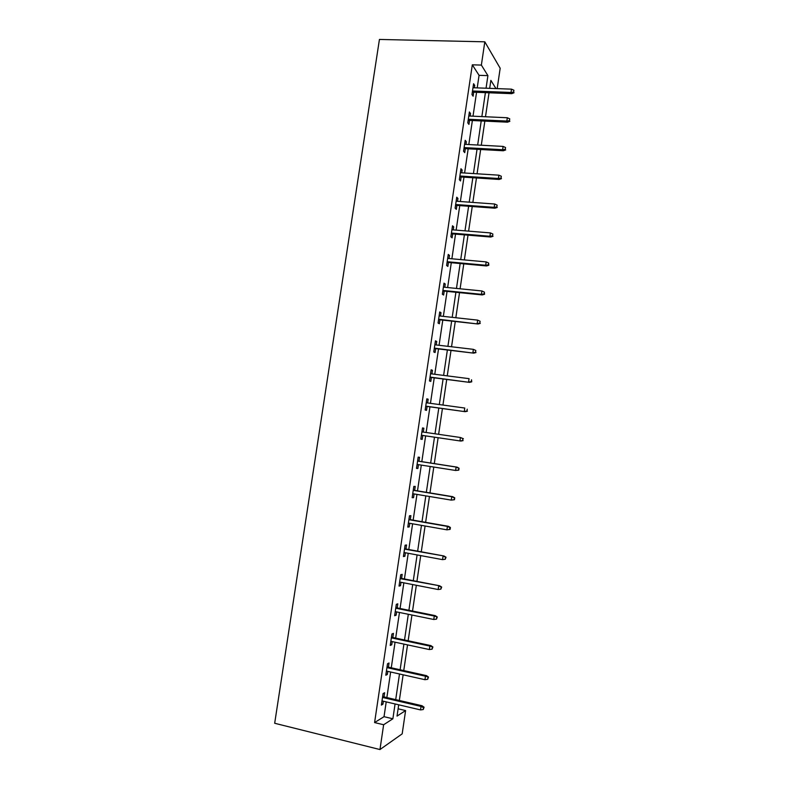 <?xml version="1.0" encoding="UTF-8"?>
<svg xmlns="http://www.w3.org/2000/svg" width="789" height="789" viewBox="0 0 789 789"><rect width="100%" height="100%" fill="white"/><g stroke="black" fill="none" stroke-linecap="round" stroke-linejoin="round"><path stroke-width="1.18" d="M398.11 708.808L405.605 710.573L402.183 733.849L379.963 749.55L274.68 723.266L379.43 39.45L484.811 41.817L481.369 65.083L472.315 64.816L374.588 722.566L384.026 716.678L386.216 701.885M484.811 41.817L500.177 68.258L497.178 88.624M386.857 697.565L390.644 672.001M391.275 667.8L395.062 642.197M395.674 638.104L399.471 612.481M400.062 608.497L403.86 582.844M404.432 578.968L408.238 553.286M408.801 549.519L412.608 523.807M413.15 520.148L416.967 494.417M417.489 490.866L421.306 465.096M421.819 461.654L425.636 435.883M426.139 432.49L429.946 406.828M430.459 403.347L434.236 377.852M434.769 374.282L438.526 348.945M439.059 345.286L442.797 320.127M443.349 316.379L447.057 291.378M447.619 287.551L451.298 262.707M451.88 258.792L455.539 234.116M456.131 230.122L459.76 205.604M460.372 201.52L463.981 177.17M464.593 172.998L468.183 148.805M468.814 144.555L472.374 120.52M473.015 116.18L476.556 92.313M477.207 87.885L479.071 75.33L472.315 64.816M474.357 87.786L474.712 85.399L473.587 83.703L471.97 94.562L473.114 96.209L473.706 92.205M470.165 116.052L470.54 113.547L469.386 111.969L467.769 122.857L468.932 124.386L469.524 120.382M465.964 144.397L466.348 141.764L465.185 140.304L463.567 151.232L464.741 152.642L465.332 148.648M461.743 172.811L462.157 170.069L460.963 168.728L459.346 179.675L460.539 180.967L461.131 176.983M457.521 201.313L457.945 198.443L456.742 197.211L455.105 208.197L456.328 209.371L456.92 205.396M453.281 229.885L453.724 226.897L452.501 225.782L450.864 236.789L452.097 237.854L452.689 233.879M449.03 258.536L449.493 255.419L448.251 254.433L446.613 265.469L447.866 266.416L448.448 262.451M444.769 287.265L445.252 284.02L443.99 283.152L442.343 294.218L443.615 295.047L444.207 291.092M440.499 316.073L441.002 312.71L439.71 311.951L438.063 323.056L439.355 323.756L439.946 319.811M436.218 344.951L436.731 341.469L435.429 340.838L433.772 351.963L435.084 352.545L435.676 348.61M431.918 373.917L432.451 370.297L431.129 369.794L429.472 380.949L430.804 381.412L431.386 377.477M427.608 402.952L428.161 399.214L426.819 398.83L425.163 410.014L426.514 410.359L427.096 406.434M423.289 432.076L423.861 428.21L422.5 427.944L420.833 439.167L422.204 439.384L422.786 435.469M418.969 461.21L419.551 457.285L418.17 457.137L416.503 468.39L417.894 468.488L418.456 464.652M414.639 490.393L415.231 486.428L413.821 486.418L412.154 497.691L413.564 497.662L414.117 493.944M410.3 519.655L410.891 515.661L409.471 515.769L407.785 527.082L409.225 526.924L409.757 523.304M405.95 548.996L406.542 544.972L405.102 545.199L403.416 556.551L404.875 556.265L405.388 552.754M401.581 578.416L402.183 574.362L400.723 574.717L399.037 586.089L400.506 585.685L401.009 582.282M397.212 607.915L397.814 603.832L396.325 604.315L394.638 615.726L396.127 615.193L396.62 611.899M392.823 637.502L393.435 633.389L391.926 633.991L390.23 645.432L391.738 644.771L392.212 641.585M388.425 667.159L389.036 663.016L387.507 663.756L385.801 675.226L387.34 674.437L387.803 671.36M384.006 696.904L384.628 692.732L383.079 693.6L381.373 705.1L382.931 704.183L383.365 701.224M379.963 749.55L383.632 724.746L392.873 718.789L395.072 703.956M374.588 722.566L383.632 724.746M398.701 704.804L397.025 716.106L405.605 710.573M495.965 88.575L490.866 80.37L489.683 88.348M489.032 92.786L485.491 116.752M484.85 121.111L481.29 145.235M480.659 149.506L477.069 173.787M476.457 177.979L472.848 202.418M472.246 206.521L468.607 231.138M468.015 235.152L464.356 259.926M463.784 263.851L460.095 288.794M459.533 292.64L455.825 317.74M455.273 321.498L451.545 346.766M451.002 350.434L447.245 375.87M446.722 379.45L442.945 405.053M442.422 408.544L438.625 434.315M438.122 437.717L434.295 463.597M433.792 467.049L429.966 492.918M429.443 496.488L425.626 522.328M425.084 525.997L421.277 551.817M420.724 555.594L416.917 581.385M416.336 585.27L412.539 611.031M411.947 615.035L408.15 640.767M407.538 644.879L403.751 670.571M403.13 674.802L399.333 700.464M486.054 88.21L487.918 75.626L481.369 65.083M395.703 699.626L399.5 673.984M400.122 669.762L403.909 644.1M404.52 639.987L408.317 614.286M408.909 610.291L412.706 584.57M413.288 580.684L417.095 554.923M417.647 551.146L421.454 525.366M421.997 521.697L425.813 495.887M426.336 492.326L430.163 466.486M430.666 463.035L434.492 437.185M434.995 433.782L438.792 408.051M439.305 404.56L443.093 378.986M443.615 375.406L447.373 350M447.915 346.332L451.643 321.093M452.196 317.346L455.904 292.275M456.466 288.429L460.155 263.526M460.727 259.591L464.386 234.846M464.977 230.842L468.617 206.254M469.218 202.162L472.828 177.742M473.449 173.56L477.029 149.299M477.661 145.038L481.221 120.934M481.862 116.585L485.403 92.648M479.071 75.33L487.918 75.626M384.026 716.678L392.873 718.789M473.341 85.35L474.712 85.399M469.169 113.478L470.54 113.547M464.977 141.695L466.348 141.764M460.776 169.98L462.157 170.069M456.575 198.345L457.945 198.443M452.353 226.778L453.724 226.897M448.122 255.301L449.493 255.419M443.882 283.892L445.252 284.02M439.621 312.562L441.002 312.71M435.36 341.302L436.731 341.469M431.08 370.13L432.451 370.297M426.79 399.027L428.161 399.214M422.49 428.013L423.861 428.21M416.513 468.272L417.894 468.488M412.183 497.435L413.564 497.662M407.844 526.687L409.225 526.924M403.495 556.008L404.875 556.265M399.135 585.418L400.506 585.685M394.756 614.907L396.127 615.193M390.368 644.475L391.738 644.771M385.969 674.131L387.34 674.437M381.56 703.857L382.931 704.183M472.335 92.145L511.726 93.654L511.016 92.451L472.503 90.991M513.659 92.076L513.925 90.242L513.659 92.076L511.016 92.451L511.499 89.147L472.986 87.737M511.726 93.654L514.053 92.747M513.925 90.242L511.499 89.147M468.153 120.322L507.544 122.177L506.824 121.052L468.311 119.257M509.467 120.678L509.733 118.843L509.467 120.678L506.824 121.052L507.307 117.748L468.794 115.993M507.544 122.177L509.872 121.299M509.733 118.843L507.307 117.748M463.962 148.569L503.362 150.768L502.623 149.732L464.1 147.592M505.266 149.358L505.542 147.523L505.266 149.358L502.623 149.732L503.106 146.419L464.593 144.318M503.362 150.768L505.67 149.94M505.542 147.523L503.106 146.419M459.75 176.894L499.161 179.448L498.401 178.492L459.888 176.006M501.054 178.127L501.331 176.272L501.054 178.127L498.401 178.492L498.895 175.178L460.372 172.732M499.161 179.448L501.469 178.649M501.331 176.272L498.895 175.178M455.539 205.288L494.94 208.197L494.18 207.339L455.657 204.509M496.833 206.965L497.109 205.11L496.833 206.965L494.18 207.339L494.664 204.006L456.15 201.215M494.94 208.197L497.257 207.448M497.109 205.11L494.664 204.006M451.318 233.771L490.719 237.025L489.939 236.256L451.416 233.071M492.602 235.881L492.869 234.027L492.602 235.881L489.939 236.256L490.433 232.913L451.91 229.777M490.719 237.025L493.026 236.315M492.869 234.027L490.433 232.913M447.077 262.323L486.488 265.942L485.689 265.252L447.166 261.721M488.352 264.877L488.795 265.262L488.628 263.013L488.352 264.877L485.689 265.252L486.182 261.899L447.659 258.407M486.488 265.942L488.795 265.262M488.628 263.013L486.182 261.899M442.826 290.954L482.237 294.928L481.428 294.327L442.905 290.441M484.091 293.952L484.545 294.287L484.367 292.088L484.091 293.952L481.428 294.327L481.921 290.963L443.398 287.127M482.237 294.928L484.545 294.287M484.367 292.088L481.921 290.963M438.566 319.653L477.976 323.993L438.635 319.249M479.83 323.105L480.097 321.241L479.83 323.105L477.158 323.48L477.651 320.117L439.128 315.916M477.976 323.993L480.274 323.391M480.097 321.241L477.651 320.117M434.295 348.442L473.706 353.147L434.344 348.127M475.54 352.348L475.816 350.474L475.54 352.348L472.867 352.722L473.37 349.34L434.838 344.793M473.706 353.147L476.004 352.584M475.816 350.474L473.37 349.34M430.015 377.3L469.425 382.369L430.044 377.083M471.25 381.659L471.723 381.846L471.526 379.785L471.25 381.659L468.577 382.034L469.07 378.651L430.547 373.739M469.425 382.369L471.723 381.846M425.725 406.246L465.135 411.68L425.735 406.128M466.95 411.059L467.226 409.175L466.95 411.059L464.267 411.434L464.76 408.031L426.238 402.765M465.135 411.68L467.423 411.197M421.415 435.262L460.825 441.061L421.415 435.242M462.63 440.538L462.906 438.645L462.63 440.538L459.948 440.913L460.441 437.5L421.918 431.879M462.906 438.645L460.441 437.5L463.39 438.733M460.825 441.061L463.113 440.627M458.794 470.136L459.07 468.242L458.301 470.096L458.794 470.136L455.618 470.471L417.085 464.435M458.301 470.096L455.618 470.471L456.111 467.058L457.009 467.127L417.598 461.003M458.577 468.202L456.111 467.058L417.588 461.062M459.07 468.242L457.009 467.127M454.464 499.723L454.74 497.82L453.961 499.733L454.464 499.723L451.269 500.108L412.746 493.707M453.961 499.733L451.269 500.108L451.772 496.685L452.679 496.666L413.268 490.166M454.237 497.839L451.772 496.685L413.239 490.334M454.74 497.82L452.679 496.666M450.115 529.399L450.401 527.486L449.888 527.555L449.612 529.458L450.115 529.399L446.909 529.833L408.386 523.068M449.612 529.458L446.909 529.833L447.422 526.401L448.339 526.293L408.929 519.418M449.888 527.555L447.422 526.401L408.889 519.675M450.401 527.486L448.339 526.293M445.529 557.35L445.243 559.263L446.041 557.241L443.053 556.196L442.55 559.638L404.017 552.507M404.52 549.105L443.99 555.989L404.579 548.74M446.041 557.241L443.99 555.989M442.55 559.638L445.243 559.263M441.15 587.233L440.864 589.156L441.672 587.065L438.674 586.069L438.161 589.531L399.638 582.016M400.141 578.613L439.621 585.783L400.21 578.15M441.672 587.065L439.621 585.783M438.161 589.531L440.864 589.156M436.761 617.205L436.475 619.128L437.293 616.988L434.285 616.031L433.772 619.493L395.24 611.613M395.753 608.201L434.285 616.031L435.252 615.647L395.831 607.638M437.293 616.988L435.252 615.647M433.772 619.493L436.475 619.128M432.362 647.246L432.076 649.179L432.905 646.98L429.877 646.083L429.364 649.554L390.841 641.299M391.354 637.867L429.877 646.083L430.863 645.599L391.443 637.206M432.905 646.98L430.863 645.599M429.364 649.554L432.076 649.179M427.944 677.386L427.668 679.319L428.496 677.061L425.458 676.212L424.955 679.694L386.423 671.054M386.935 667.622L425.458 676.212L426.454 675.631L387.044 666.853M428.496 677.061L426.454 675.631M424.955 679.694L427.668 679.319M423.525 707.605L423.239 709.538L424.078 707.22L423.525 707.605L421.03 706.421L420.527 709.913L381.994 700.898M382.507 697.446L421.03 706.421L422.046 705.751L382.635 696.588M424.078 707.22L422.046 705.751M420.527 709.913L423.239 709.538"/></g></svg>
